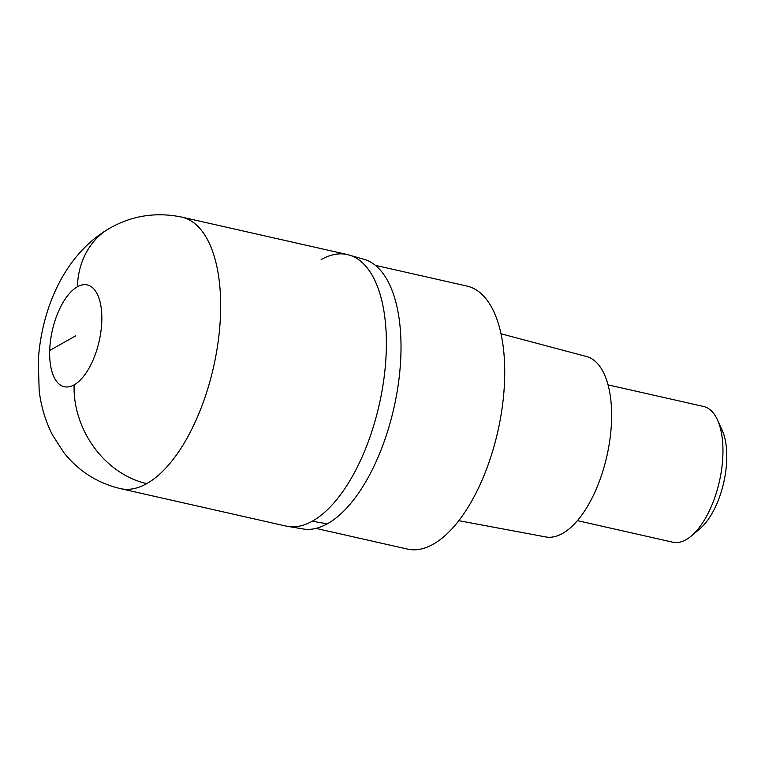 <?xml version="1.0" encoding="UTF-8"?>
<svg xmlns="http://www.w3.org/2000/svg" width="765" height="765" viewBox="0 0 765 765"><rect width="100%" height="100%" fill="white"/><g stroke="black" fill="none" stroke-linecap="round" stroke-linejoin="round"><path stroke-width="1.15" d="M312.464 521.108A139.182 64.05 -77.3 0 0 384.078 377.604A139.182 64.05 -77.3 0 0 347.501 254.592A139.182 64.05 102.7 0 1 384.078 377.604A139.182 64.05 102.7 0 1 312.464 521.108A139.182 64.05 102.7 0 1 286.091 526.1A139.182 64.05 -77.3 0 0 312.464 521.108A173.98 142.606 -119.4 0 0 327.554 523.69A138.312 63.648 -77.3 0 0 398.24 384.613A138.312 63.648 -77.3 0 0 365.574 259.765L347.501 254.592L181.783 217.107A139.182 64.05 102.7 0 1 218.36 340.119A139.182 64.05 102.7 0 1 146.737 483.623A139.182 64.05 102.7 0 1 120.373 488.615L286.091 526.1L304.633 529.208A138.312 63.648 -77.3 0 0 327.554 523.69M321.137 259.584A139.182 64.05 102.7 0 1 347.501 254.592M315.955 528.395L407.582 549.117A134.831 62.051 -77.3 0 0 433.124 544.278A134.831 62.051 -77.3 0 0 502.5 405.259A134.831 62.051 -77.3 0 0 467.071 286.091L375.443 265.369M458.78 520.678L545.703 536.934A92.498 42.572 -77.3 0 0 562.505 533.473A92.498 42.572 -77.3 0 0 609.992 438.88A92.498 42.572 -77.3 0 0 586.506 356.519L501.046 333.789M577.384 520.63L672.818 542.213A69.596 32.025 -77.3 0 0 686.004 539.717A69.596 32.025 -77.3 0 0 691.235 536.045A69.596 32.025 -77.3 0 0 717.494 419.956A69.596 32.025 -77.3 0 0 703.523 406.464L608.089 384.881M691.235 536.045L699.812 528.835A59.154 27.224 -77.3 0 0 722.131 430.159L717.494 419.956M75.745 335.825L49.696 350.494M77.37 286.789A52.192 24.021 102.7 0 1 101.802 321.157A52.192 24.021 102.7 0 1 74.119 384.862A52.192 24.021 102.7 0 1 49.696 350.494A52.192 24.021 102.7 0 1 77.37 286.789A86.99 71.298 -119.4 0 1 110.017 228.027C65.092 253.684 41.664 307.683 38.25 360.755L39.178 390.571C40.985 406.177 45.403 420.96 52.441 434.903L64.021 452.861C78.632 471.154 97.413 483.078 120.373 488.615M74.119 384.862A86.99 71.298 60.6 0 0 146.737 483.623M181.783 217.107C156.366 211.857 132.45 215.491 110.017 228.027"/></g></svg>
